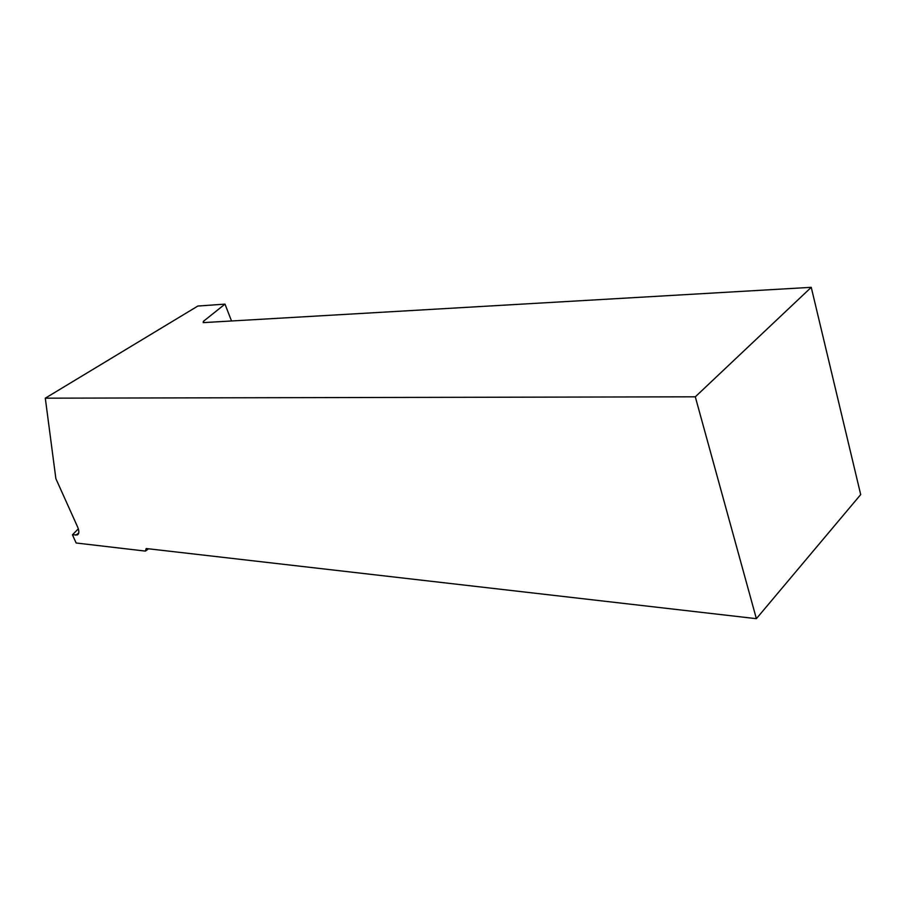 <?xml version="1.0" encoding="UTF-8"?>
<svg xmlns="http://www.w3.org/2000/svg" width="906" height="906" viewBox="0 0 906 906"><rect width="100%" height="100%" fill="white"/><g stroke="black" fill="none" stroke-linecap="round" stroke-linejoin="round"><path stroke-width="1.36" d="M231.517 320.984L224.994 304.122L197.836 306.047L45.3 398.176L695.298 396.817L756.374 618.673L146.183 548.526L145.413 551.097L148.573 548.81M45.3 398.176L55.866 478.64L77.633 527.02C79.286 531.007 79.23 533.623 77.463 534.891L72.446 534.823L76.138 542.988L145.413 551.097M72.446 534.823L78.335 528.844M756.374 618.673L860.7 494.585L811.244 287.327L695.298 396.817M203.85 322.593L203.374 321.37L203.182 322.627L811.244 287.327M203.374 321.37L224.994 304.122M75.719 535.186L78.697 533.147"/></g></svg>
